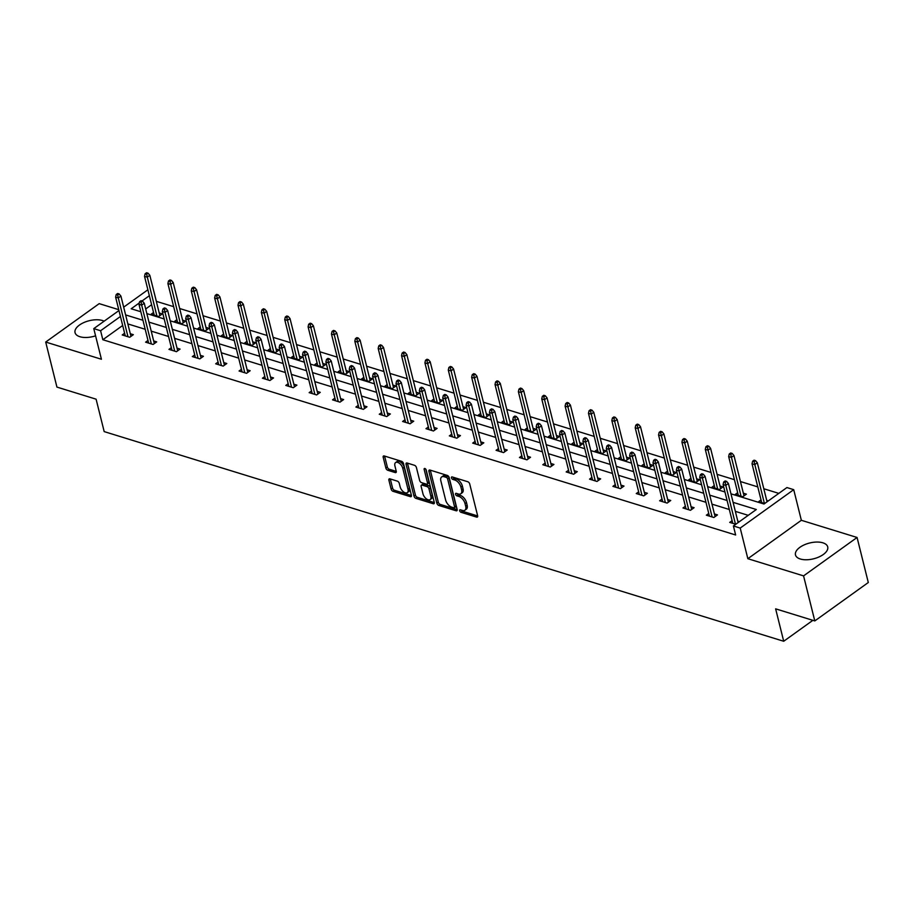 <?xml version="1.0" encoding="UTF-8"?>
<svg xmlns="http://www.w3.org/2000/svg" width="914" height="914" viewBox="0 0 914 914"><rect width="100%" height="100%" fill="white"/><g stroke="black" fill="none" stroke-linecap="round" stroke-linejoin="round"><path stroke-width="1.37" d="M459.662 510.732A1.462 0.8 -125.7 0 0 460.999 512.286L476.617 517.107A2.091 1.143 -125.7 0 0 477.394 517.038A2.091 1.143 -125.7 0 0 477.645 515.793L469.716 483.963A2.091 1.143 -125.7 0 0 467.797 481.747L452.179 476.925A1.462 0.8 -125.7 0 0 451.63 476.971A1.462 0.8 -125.7 0 0 451.459 477.839A1.462 0.8 -125.7 0 0 452.796 479.404L454.818 480.021A6.695 3.667 -125.7 0 1 460.93 487.128L461.593 489.79A6.695 3.667 -125.7 0 1 460.793 493.766A6.695 3.667 -125.7 0 1 458.302 493.994L456.28 493.366A1.462 0.8 -125.7 0 0 455.732 493.411A1.462 0.8 -125.7 0 0 455.56 494.291A1.462 0.8 -125.7 0 0 456.897 495.845L458.919 496.462A6.695 3.667 -125.7 0 1 465.032 503.58L465.694 506.23A6.695 3.667 -125.7 0 1 464.895 510.218A6.695 3.667 -125.7 0 1 462.404 510.435L460.382 509.806A1.462 0.8 -125.7 0 0 459.833 509.863A1.462 0.8 -125.7 0 0 459.662 510.732M461.239 510.081A1.462 0.8 -125.7 0 0 462.438 511.246L477.679 515.953M453.047 477.188A1.462 0.8 -125.7 0 0 454.247 478.365L456.269 478.982L454.818 480.021M457.149 493.64A1.462 0.8 -125.7 0 0 458.337 494.805L460.359 495.434L458.919 496.462M95.582 335.826A16.612 8.146 166 0 1 79.895 336.718A16.612 8.146 166 0 1 75.051 332.65A16.612 8.146 166 0 1 83.928 322.528A16.612 8.146 166 0 1 102.459 320.528A16.612 8.146 166 0 1 104.139 321.191M822.874 542.813A16.612 8.146 166 0 1 827.718 546.892A16.612 8.146 166 0 1 818.841 557.014A16.612 8.146 166 0 1 800.321 559.002A16.612 8.146 166 0 1 795.477 554.935A16.612 8.146 166 0 1 804.354 544.813A16.612 8.146 166 0 1 822.874 542.813M857.069 537.478L868.3 582.515L814.797 620.926L803.566 575.889L857.069 537.478L801.35 520.294L793.718 489.664L740.214 528.075L733.405 525.973L756.324 509.521L733.097 502.357M118.74 309.675L99.203 303.642L45.7 342.053L101.42 359.248L93.776 328.617L118.957 310.543M814.797 620.926L775.632 608.838L783.709 641.262L104.185 431.602L96.096 399.178L56.931 387.09L45.7 342.053M389.935 478.856A2.091 1.143 -125.7 0 0 389.147 478.925A2.091 1.143 -125.7 0 0 388.896 480.17L391.123 489.093A2.091 1.143 -125.7 0 0 393.043 491.321L410.386 496.668A2.091 1.143 -125.7 0 0 411.163 496.599A2.091 1.143 -125.7 0 0 411.414 495.354L403.485 463.535A2.091 1.143 -125.7 0 0 401.566 461.307L384.223 455.96A2.091 1.143 -125.7 0 0 383.446 456.029A2.091 1.143 -125.7 0 0 383.195 457.274L385.879 468.059A2.091 1.143 -125.7 0 0 387.787 470.276L395.214 472.572A2.091 1.143 -125.7 0 0 395.991 472.504A2.091 1.143 -125.7 0 0 396.242 471.258L394.917 465.9A5.587 3.073 -125.7 0 1 395.579 462.575A5.587 3.073 -125.7 0 1 399.578 463.455A5.587 3.073 -125.7 0 1 402.777 468.334L407.998 489.287A5.587 3.073 -125.7 0 1 407.336 492.612A5.587 3.073 -125.7 0 1 403.325 491.732A5.587 3.073 -125.7 0 1 400.138 486.854L399.269 483.369A2.091 1.143 -125.7 0 0 397.35 481.141L389.935 478.856M801.35 520.294L747.846 558.705L803.566 575.889M747.846 558.705L740.214 528.075M122.682 325.487L102.836 339.734L735.644 534.987L733.405 525.973M102.836 339.734L100.597 330.731L93.776 328.617M436.846 503.203A2.091 1.143 -125.7 0 0 438.766 505.431L456.109 510.777A2.091 1.143 -125.7 0 0 456.886 510.709A2.091 1.143 -125.7 0 0 457.137 509.464L449.197 477.634A2.091 1.143 -125.7 0 0 447.289 475.417L429.946 470.059A2.091 1.143 -125.7 0 0 429.169 470.139A2.091 1.143 -125.7 0 0 428.917 471.373L436.846 503.203L438.297 502.163A2.091 1.143 -125.7 0 0 440.205 504.391L457.171 509.624M433.247 503.728L415.904 498.37A2.091 1.143 -125.7 0 1 413.985 496.153L406.056 464.323A2.091 1.143 -125.7 0 1 406.307 463.078A2.091 1.143 -125.7 0 1 407.084 463.01L414.51 465.306A2.091 1.143 -125.7 0 1 416.418 467.522L419.64 480.433A2.091 1.143 -125.7 0 0 421.548 482.649L426.472 484.169A2.091 1.143 -125.7 0 0 427.249 484.1A2.091 1.143 -125.7 0 0 427.501 482.855L424.153 469.419A1.462 0.8 -125.7 0 1 424.325 468.551A1.462 0.8 -125.7 0 1 425.376 468.779A1.462 0.8 -125.7 0 1 426.21 470.059L434.276 502.414A2.091 1.143 -125.7 0 1 434.024 503.66A2.091 1.143 -125.7 0 1 433.247 503.728L434.344 502.94M783.709 641.262L812.877 620.332M176.905 319.694L174.528 321.397L182.012 323.716L185.633 321.122L182.583 320.174M223.633 334.113L221.257 335.815L228.74 338.134L232.362 335.541L229.311 334.593M270.361 348.531L267.985 350.245L275.468 352.553L279.09 349.959L276.051 349.011M317.101 362.949L314.713 364.663L322.208 366.971L325.818 364.378L322.779 363.429M363.829 377.368L361.441 379.082L368.936 381.389L372.546 378.796L369.507 377.848M410.557 391.786L408.17 393.5L415.664 395.808L419.275 393.214L416.236 392.266M457.286 406.204L454.909 407.918L462.393 410.226L466.014 407.633L462.964 406.684M504.014 420.623L501.637 422.337L509.121 424.644L512.743 422.051L509.692 421.103M550.742 435.041L548.366 436.755L555.849 439.063L559.471 436.469L556.432 435.521M597.482 449.459L595.094 451.173L602.589 453.481L606.199 450.888L603.16 449.939M644.21 463.878L641.822 465.592L649.317 467.899L652.927 465.306L649.888 464.369M690.938 478.296L688.55 480.01L696.045 482.318L699.656 479.724L696.617 478.787M737.667 492.715L735.29 494.428L742.774 496.736L746.395 494.143L743.345 493.206M778.808 493.377L763.807 488.75M757.786 486.899L740.443 481.541M734.422 479.69L717.079 474.332M711.058 472.481L693.715 467.123M687.694 465.272L670.35 459.913M664.329 458.063L646.975 452.704M640.954 450.853L623.611 445.495M617.59 443.644L600.247 438.286M594.226 436.435L576.883 431.077M570.862 429.214L553.518 423.868M547.497 422.005L530.154 416.658M524.133 414.796L506.79 409.449M500.769 407.587L483.426 402.24M477.405 400.378L460.062 395.031M454.041 393.169L436.698 387.822M430.677 385.959L413.334 380.612M407.313 378.75L389.97 373.403M383.949 371.541L366.594 366.194M360.573 364.332L343.23 358.985M337.209 357.123L319.866 351.776M313.845 349.913L296.502 344.567M290.481 342.704L273.137 337.357M267.117 335.495L249.773 330.148M243.752 328.286L226.409 322.939M220.388 321.077L203.045 315.73M197.024 313.868L179.681 308.521M173.66 306.658L156.317 301.346M151.61 304.728L145.692 308.966M764.71 503.5L758.654 501.637L761.031 499.924M766.709 500.415L768.32 500.906M714.302 485.505L711.926 487.219L719.409 489.527L723.02 486.934L719.981 485.997M667.574 471.087L665.186 472.801L672.681 475.109L676.291 472.515L673.252 471.578M620.846 456.669L618.458 458.382L625.953 460.69L629.563 458.097L626.524 457.16M574.118 442.25L571.73 443.964L579.225 446.272L582.835 443.678L579.796 442.73M527.378 427.832L525.002 429.546L532.485 431.854L536.107 429.26L533.056 428.312M480.65 413.414L478.273 415.127L485.757 417.435L489.378 414.842L486.328 413.893M433.922 398.995L431.545 400.709L439.028 403.017L442.639 400.423L439.6 399.475M387.193 384.577L384.805 386.291L392.3 388.599L395.911 386.005L392.871 385.057M340.465 370.159L338.077 371.872L345.572 374.18L349.182 371.587L346.143 370.638M293.737 355.74L291.349 357.454L298.844 359.762L302.454 357.168L299.415 356.22M246.997 341.322L244.621 343.024L252.104 345.343L255.726 342.75L252.675 341.802M200.269 326.904L197.892 328.606L205.376 330.925L208.998 328.332L205.947 327.383M153.541 312.485L151.164 314.188L158.648 316.507L162.258 313.913L159.219 312.965M730.971 493.834L763.99 504.014L786.908 487.562L793.718 489.664M123.676 307.161L147.291 290.206L148.045 290.446M156.351 301.323L154.1 292.32M139.294 302.945L131.182 308.772L140.825 311.743M146.846 313.605L164.189 318.952M170.21 320.814L187.553 326.161M193.574 328.023L210.917 333.37M216.938 335.232L234.292 340.579M240.313 342.442L257.657 347.788M263.678 349.651L281.021 354.998M287.042 356.86L304.385 362.207M310.406 364.069L327.749 369.416M333.77 371.278L351.113 376.625M357.134 378.487L374.477 383.834M380.498 385.697L397.841 391.043M403.862 392.906L421.205 398.253M427.226 400.115L444.57 405.462M450.591 407.324L467.934 412.671M473.955 414.533L491.298 419.88M497.319 421.742L514.673 427.089M520.694 428.952L538.038 434.299M544.058 436.161L561.402 441.508M567.423 443.37L584.766 448.717M590.787 450.579L608.13 455.926M614.151 457.788L631.494 463.135M637.515 464.998L654.858 470.344M660.879 472.207L678.222 477.554M684.243 479.416L701.586 484.763M707.607 486.625L724.951 491.972M149.359 295.713L141.99 301.003M120.442 316.484L100.597 330.731M727.076 500.495L709.732 495.148M703.711 493.286L686.368 487.939M680.347 486.077L663.004 480.73M656.983 478.867L639.64 473.521M633.619 471.658L616.276 466.311M610.255 464.449L592.912 459.102M586.891 457.24L569.548 451.893M563.527 450.031L546.184 444.684M540.163 442.822L522.819 437.475M516.798 435.612L499.444 430.266M493.423 428.403L476.08 423.056M470.059 421.194L452.716 415.847M446.695 413.985L429.352 408.638M423.331 406.776L405.987 401.429M399.966 399.567L382.623 394.22M376.602 392.357L359.259 387.01M353.238 385.148L335.895 379.801M329.874 377.939L312.531 372.592M306.51 370.73L289.167 365.383M283.146 363.521L265.803 358.174M259.782 356.311L242.439 350.965M236.418 349.102L219.063 343.755M213.042 341.893L195.699 336.546M189.678 334.684L172.335 329.337M166.314 327.475L148.971 322.128M142.95 320.266L125.606 314.919M748.223 515.336L735.347 511.36M729.326 509.509L711.983 504.151M705.962 502.3L688.619 496.942M682.598 495.091L665.255 489.733M659.234 487.882L641.879 482.523M635.87 480.673L618.515 475.314M612.494 473.463L595.151 468.105M589.13 466.254L571.787 460.896M565.766 459.045L548.423 453.687M542.402 451.836L525.059 446.478M519.038 444.627L501.695 439.268M495.674 437.418L478.33 432.059M472.31 430.208L454.966 424.85M448.945 422.999L431.602 417.641M425.581 415.79L408.238 410.432M402.217 408.581L384.874 403.223M378.853 401.372L361.498 396.013M355.489 394.163L338.134 388.804M332.113 386.953L314.77 381.595M308.749 379.744L291.406 374.386M285.385 372.535L268.042 367.177M262.021 365.326L244.678 359.967M238.657 358.117L221.314 352.758M215.293 350.907L197.95 345.549M191.929 343.698L174.585 338.34M168.564 336.489L151.221 331.131M145.2 329.28L127.857 323.922M130.302 333.736L133.341 334.673L129.731 337.266L122.236 334.958L124.624 333.244M153.666 340.945L156.705 341.882L153.095 344.475L145.6 342.167L147.988 340.454M177.03 348.154L180.069 349.091L176.459 351.684L168.964 349.377L171.352 347.663M200.395 355.363L203.434 356.3L199.823 358.894L192.328 356.586L194.716 354.872M223.759 362.572L226.798 363.509L223.187 366.103L215.693 363.795L218.08 362.081M247.123 369.782L250.162 370.718L246.552 373.312L239.068 371.004L241.445 369.29M270.487 376.991L273.537 377.928L269.916 380.521L262.432 378.213L264.809 376.499M293.851 384.2L296.901 385.137L293.28 387.73L285.796 385.422L288.173 383.709M317.215 391.409L320.266 392.346L316.644 394.939L309.161 392.632L311.537 390.918M340.579 398.618L343.63 399.555L340.008 402.149L332.525 399.841L334.901 398.127M363.955 405.827L366.994 406.764L363.372 409.358L355.889 407.05L358.265 405.336M387.319 413.037L390.358 413.973L386.748 416.567L379.253 414.259L381.641 412.545M410.683 420.246L413.722 421.183L410.112 423.776L402.617 421.468L405.005 419.755M434.047 427.455L437.086 428.392L433.476 430.985L425.981 428.677L428.369 426.964M457.411 434.664L460.45 435.601L456.84 438.194L449.345 435.887L451.733 434.173M480.775 441.873L483.814 442.81L480.204 445.404L472.709 443.096L475.097 441.382M504.14 449.082L507.179 450.019L503.568 452.613L496.074 450.305L498.461 448.591M527.504 456.292L530.543 457.228L526.932 459.822L519.449 457.514L521.825 455.8M550.868 463.501L553.918 464.438L550.297 467.031L542.813 464.723L545.19 463.01M574.232 470.71L577.282 471.647L573.661 474.24L566.177 471.932L568.554 470.219M597.596 477.919L600.647 478.856L597.025 481.45L589.541 479.142L591.918 477.428M620.96 485.128L624.011 486.065L620.389 488.659L612.906 486.351L615.282 484.637M644.336 492.338L647.375 493.274L643.753 495.868L636.27 493.56L638.646 491.846M667.7 499.547L670.739 500.484L667.129 503.077L659.634 500.769L662.022 499.055M691.064 506.756L694.103 507.693L690.493 510.286L682.998 507.978L685.386 506.265M714.428 513.965L717.467 514.902L713.857 517.495L706.362 515.188L708.75 513.474M737.792 521.174L739.403 521.666M735.781 524.259L729.726 522.397L732.114 520.683M464.895 510.218L466.334 509.178A6.695 3.667 -125.7 0 0 467.145 505.191L465.694 506.23M460.359 495.434A6.695 3.667 -125.7 0 1 466.483 502.54L467.145 505.191M460.793 493.766L462.233 492.726A6.695 3.667 -125.7 0 0 463.044 488.75L461.593 489.79M456.269 478.982A6.695 3.667 -125.7 0 1 462.381 486.099L463.044 488.75M430.323 470.184A2.091 1.143 -125.7 0 0 430.357 470.344L438.297 502.163M453.87 507.807A1.462 0.8 -125.7 0 0 454.418 507.761A1.462 0.8 -125.7 0 0 454.589 506.882L447.632 478.947A1.462 0.8 -125.7 0 0 446.295 477.394L444.158 476.731A6.695 3.667 -125.7 0 0 441.668 476.959A6.695 3.667 -125.7 0 0 440.868 480.947L445.632 500.038A6.695 3.667 -125.7 0 0 451.745 507.144L453.87 507.807M454.418 507.761L455.869 506.722A1.462 0.8 -125.7 0 0 456.04 505.842L454.589 506.882M441.668 476.959L443.119 475.92A6.695 3.667 -125.7 0 1 445.609 475.691L447.734 476.354A1.462 0.8 -125.7 0 1 449.071 477.908L456.04 505.842M434.31 502.574L417.344 497.33L415.904 498.37M407.461 463.124A2.091 1.143 -125.7 0 0 407.495 463.284L415.436 495.114A2.091 1.143 -125.7 0 0 417.344 497.33M427.249 484.1L428.7 483.06A2.091 1.143 -125.7 0 0 428.952 481.815L425.81 469.236M422.976 493.823A5.587 3.073 -125.7 0 0 426.164 498.701A5.587 3.073 -125.7 0 0 430.174 499.581A5.587 3.073 -125.7 0 0 430.837 496.245L428.997 488.864A2.091 1.143 -125.7 0 0 427.089 486.648L422.165 485.128A2.091 1.143 -125.7 0 0 421.388 485.197A2.091 1.143 -125.7 0 0 421.137 486.442L422.976 493.823M430.174 499.581L431.614 498.541A5.587 3.073 -125.7 0 0 432.288 495.217L430.837 496.245M421.388 485.197L422.828 484.157A2.091 1.143 -125.7 0 1 423.605 484.089L428.54 485.608A2.091 1.143 -125.7 0 1 430.448 487.825L432.288 495.217M407.336 492.612L408.775 491.572A5.587 3.073 -125.7 0 0 409.449 488.247L407.998 489.287M395.579 462.575L397.03 461.536A5.587 3.073 -125.7 0 1 401.029 462.415A5.587 3.073 -125.7 0 1 404.228 467.294L409.449 488.247M384.6 456.075A2.091 1.143 -125.7 0 0 384.634 456.235L387.33 467.02A2.091 1.143 -125.7 0 0 389.238 469.236L396.276 471.407M390.312 478.97A2.091 1.143 -125.7 0 0 390.347 479.13L392.574 488.065A2.091 1.143 -125.7 0 0 394.482 490.281L411.449 495.514M755.558 460.633L754.061 460.176L752.622 461.216L754.119 461.673L755.558 460.633L757.318 462.747L754.724 464.62L752.028 463.786L761.693 502.574M754.119 461.673L764.39 503.408M757.318 462.747L767.063 501.809M752.028 463.786L752.622 461.216M738.135 522.568L728.401 483.506L725.796 485.38L735.473 524.168M725.19 482.432L726.641 481.404L725.145 480.935L723.694 481.975L725.19 482.432L725.796 485.38L723.1 484.546L732.777 523.334M728.401 483.506L726.641 481.404M723.694 481.975L723.1 484.546M732.194 453.424L730.697 452.967L729.246 454.007L730.754 454.464L732.194 453.424L733.953 455.538L731.349 457.411L728.664 456.577L738.329 495.365M730.754 454.464L741.026 496.199M733.953 455.538L744.007 495.845M728.664 456.577L729.246 454.007M708.83 446.215L707.333 445.758L705.882 446.797L707.379 447.254L708.83 446.215L710.589 448.328L707.984 450.202L705.288 449.368L714.965 488.156M707.379 447.254L717.661 488.99M710.589 448.328L720.643 488.636M705.288 449.368L705.882 446.797M715.091 516.616L705.037 476.297L702.432 478.171L712.109 516.958M701.826 475.223L703.277 474.195L701.781 473.726L700.33 474.766L701.826 475.223L702.432 478.171L699.736 477.337L709.413 516.124M705.037 476.297L703.277 474.195M700.33 474.766L699.736 477.337M691.727 509.406L681.673 469.088L679.068 470.961L688.733 509.749M678.462 468.014L679.913 466.985L678.417 466.517L676.966 467.557L678.462 468.014L679.068 470.961L676.371 470.127L686.037 508.915M681.673 469.088L679.913 466.985M676.966 467.557L676.371 470.127M685.466 439.006L683.969 438.549L682.518 439.588L684.015 440.045L685.466 439.006L687.225 441.119L684.62 442.993L681.924 442.159L691.601 480.947M684.015 440.045L694.297 481.781M687.225 441.119L697.279 481.427M681.924 442.159L682.518 439.588M668.351 502.197L658.309 461.878L655.704 463.752L665.369 502.54M655.098 460.805L656.549 459.776L655.041 459.308L653.601 460.348L655.098 460.805L655.704 463.752L653.007 462.918L662.673 501.706M658.309 461.878L656.549 459.776M653.601 460.348L653.007 462.918M662.102 431.796L660.605 431.339L659.154 432.379L660.651 432.836L662.102 431.796L663.861 433.91L661.256 435.784L658.56 434.95L668.237 473.738M660.651 432.836L670.933 474.572M663.861 433.91L673.915 474.217M658.56 434.95L659.154 432.379M644.987 494.988L634.944 454.669L632.339 456.543L642.005 495.331M631.734 453.595L633.174 452.567L631.677 452.099L630.237 453.138L631.734 453.595L632.339 456.543L629.643 455.709L639.309 494.497M634.944 454.669L633.174 452.567M630.237 453.138L629.643 455.709M638.737 424.587L637.241 424.13L635.79 425.17L637.286 425.627L638.737 424.587L640.497 426.701L637.892 428.575L635.196 427.741L644.873 466.528M637.286 425.627L647.569 467.362M640.497 426.701L650.551 467.008M635.196 427.741L635.79 425.17M621.623 487.779L611.58 447.46L608.975 449.334L618.641 488.122M608.37 446.386L609.809 445.358L608.313 444.889L606.873 445.929L608.37 446.386L608.975 449.334L606.279 448.5L615.945 487.288M611.58 447.46L609.809 445.358M606.873 445.929L606.279 448.5M615.373 417.378L613.877 416.921L612.426 417.961L613.922 418.418L615.373 417.378L617.133 419.492L614.528 421.365L611.832 420.531L621.509 459.319M613.922 418.418L624.205 460.153M617.133 419.492L627.187 459.799M611.832 420.531L612.426 417.961M598.259 480.57L588.205 440.251L585.611 442.125L595.277 480.913M585.006 439.177L586.445 438.149L584.949 437.68L583.509 438.72L585.006 439.177L585.611 442.125L582.915 441.291L592.58 480.079M588.205 440.251L586.445 438.149M583.509 438.72L582.915 441.291M592.009 410.169L590.513 409.712L589.062 410.752L590.558 411.209L592.009 410.169L593.769 412.283L591.164 414.156L588.467 413.322L598.133 452.11M590.558 411.209L600.829 452.944M593.769 412.283L603.823 452.59M588.467 413.322L589.062 410.752M574.895 473.361L564.841 433.042L562.247 434.915L571.913 473.703M561.642 431.968L563.081 430.94L561.584 430.471L560.145 431.511L561.642 431.968L562.247 434.915L559.551 434.081L569.216 472.869M564.841 433.042L563.081 430.94M560.145 431.511L559.551 434.081M568.645 402.96L567.137 402.503L565.697 403.542L567.194 403.999L568.645 402.96L570.405 405.073L567.8 406.947L565.103 406.113L574.769 444.901M567.194 403.999L577.465 445.735M570.405 405.073L580.447 445.381M565.103 406.113L565.697 403.542M551.53 466.151L541.476 425.833L538.872 427.706L548.549 466.494M538.277 424.759L539.717 423.73L538.22 423.262L536.769 424.302L538.277 424.759L538.872 427.706L536.187 426.872L545.852 465.66M541.476 425.833L539.717 423.73M536.769 424.302L536.187 426.872M545.27 395.751L543.773 395.294L542.333 396.333L543.83 396.79L545.27 395.751L547.04 397.864L544.436 399.738L541.739 398.904L551.405 437.692M543.83 396.79L554.101 438.526M547.04 397.864L557.083 438.172M541.739 398.904L542.333 396.333M521.905 388.541L520.409 388.084L518.969 389.124L520.466 389.581L521.905 388.541L523.676 390.655L521.071 392.529L518.375 391.695L528.041 430.483M520.466 389.581L530.737 431.317M523.676 390.655L533.719 430.962M518.375 391.695L518.969 389.124M498.541 381.332L497.045 380.875L495.605 381.915L497.102 382.372L498.541 381.332L500.301 383.446L497.707 385.32L495.011 384.486L504.677 423.273M497.102 382.372L507.373 424.107M500.301 383.446L510.355 423.753M495.011 384.486L495.605 381.915M475.177 374.123L473.681 373.666L472.241 374.706L473.738 375.163L475.177 374.123L476.937 376.237L474.343 378.11L471.647 377.276L481.312 416.064M473.738 375.163L484.009 416.898M476.937 376.237L486.991 416.544M471.647 377.276L472.241 374.706M451.813 366.914L450.316 366.457L448.865 367.497L450.374 367.954L451.813 366.914L453.573 369.028L450.968 370.901L448.283 370.067L457.948 408.855M450.374 367.954L460.645 409.689M453.573 369.028L463.627 409.335M448.283 370.067L448.865 367.497M428.449 359.705L426.952 359.248L425.501 360.287L426.998 360.744L428.449 359.705L430.208 361.818L427.603 363.692L424.907 362.858L434.584 401.646M426.998 360.744L437.28 402.48M430.208 361.818L440.262 402.126M424.907 362.858L425.501 360.287M405.085 352.496L403.588 352.039L402.137 353.078L403.634 353.535L405.085 352.496L406.844 354.609L404.239 356.483L401.543 355.649L411.22 394.437M403.634 353.535L413.916 395.271M406.844 354.609L416.898 394.917M401.543 355.649L402.137 353.078M381.721 345.286L380.224 344.829L378.773 345.869L380.27 346.326L381.721 345.286L383.48 347.4L380.875 349.274L378.179 348.44L387.856 387.228M380.27 346.326L390.552 388.062M383.48 347.4L393.534 387.707M378.179 348.44L378.773 345.869M358.357 338.077L356.86 337.62L355.409 338.66L356.906 339.117L358.357 338.077L360.116 340.191L357.511 342.065L354.815 341.23L364.492 380.018M356.906 339.117L367.188 380.852M360.116 340.191L370.17 380.498M354.815 341.23L355.409 338.66M334.992 330.868L333.496 330.411L332.045 331.451L333.541 331.908L334.992 330.868L336.752 332.982L334.147 334.855L331.451 334.021L341.128 372.809M333.541 331.908L343.824 373.643M336.752 332.982L346.806 373.289M331.451 334.021L332.045 331.451M528.166 458.942L518.112 418.623L515.507 420.497L525.184 459.285M514.902 417.549L516.353 416.521L514.856 416.053L513.405 417.092L514.902 417.549L515.507 420.497L512.811 419.663L522.488 458.451M518.112 418.623L516.353 416.521M513.405 417.092L512.811 419.663M504.802 451.733L494.748 411.414L492.143 413.288L501.82 452.076M491.538 410.34L492.989 409.312L491.492 408.844L490.041 409.883L491.538 410.34L492.143 413.288L489.447 412.454L499.124 451.242M494.748 411.414L492.989 409.312M490.041 409.883L489.447 412.454M481.438 444.524L471.384 404.205L468.779 406.079L478.456 444.867M468.174 403.131L469.625 402.103L468.128 401.634L466.677 402.674L468.174 403.131L468.779 406.079L466.083 405.245L475.76 444.033M471.384 404.205L469.625 402.103M466.677 402.674L466.083 405.245M458.074 437.315L448.02 396.996L445.415 398.87L455.092 437.657M444.81 395.922L446.261 394.882L444.764 394.425L443.313 395.465L444.81 395.922L445.415 398.87L442.719 398.036L452.396 436.823M448.02 396.996L446.261 394.882M443.313 395.465L442.719 398.036M434.71 430.106L424.656 389.787L422.051 391.66L431.728 430.448M421.445 388.713L422.896 387.673L421.4 387.216L419.949 388.256L421.445 388.713L422.051 391.66L419.355 390.826L429.032 429.614M424.656 389.787L422.896 387.673M419.949 388.256L419.355 390.826M411.346 422.896L401.292 382.578L398.687 384.451L408.352 423.239M398.081 381.504L399.532 380.464L398.036 380.007L396.585 381.047L398.081 381.504L398.687 384.451L395.991 383.617L405.656 422.405M401.292 382.578L399.532 380.464M396.585 381.047L395.991 383.617M387.97 415.687L377.928 375.368L375.323 377.242L384.988 416.03M374.717 374.294L376.168 373.255L374.66 372.798L373.22 373.837L374.717 374.294L375.323 377.242L372.626 376.408L382.292 415.196M377.928 375.368L376.168 373.255M373.22 373.837L372.626 376.408M364.606 408.478L354.563 368.159L351.959 370.033L361.624 408.821M351.353 367.085L352.793 366.046L351.296 365.589L349.856 366.628L351.353 367.085L351.959 370.033L349.262 369.199L358.928 407.987M354.563 368.159L352.793 366.046M349.856 366.628L349.262 369.199M341.242 401.269L331.199 360.95L328.594 362.824L338.26 401.612M327.989 359.876L329.428 358.836L327.932 358.379L326.492 359.419L327.989 359.876L328.594 362.824L325.898 361.99L335.564 400.778M331.199 360.95L329.428 358.836M326.492 359.419L325.898 361.99M317.878 394.06L307.824 353.741L305.23 355.615L314.896 394.402M304.625 352.667L306.064 351.627L304.568 351.17L303.128 352.21L304.625 352.667L305.23 355.615L302.534 354.781L312.2 393.568M307.824 353.741L306.064 351.627M303.128 352.21L302.534 354.781M311.628 323.659L310.132 323.202L308.681 324.242L310.177 324.699L311.628 323.659L313.388 325.772L310.783 327.646L308.087 326.812L317.752 365.6M310.177 324.699L320.448 366.423M313.388 325.772L323.442 366.08M308.087 326.812L308.681 324.242M294.514 386.851L284.46 346.532L281.866 348.405L291.532 387.193M281.261 345.458L282.7 344.418L281.204 343.961L279.764 345.001L281.261 345.458L281.866 348.405L279.17 347.571L288.835 386.359M284.46 346.532L282.7 344.418M279.764 345.001L279.17 347.571M288.264 316.45L286.756 315.993L285.317 317.032L286.813 317.489L288.264 316.45L290.024 318.563L287.419 320.437L284.722 319.603L294.388 358.391M286.813 317.489L297.084 359.213M290.024 318.563L300.066 358.871M284.722 319.603L285.317 317.032M271.15 379.641L261.096 339.323L258.491 341.196L268.168 379.984M257.897 338.249L259.336 337.209L257.839 336.752L256.388 337.792L257.897 338.249L258.491 341.196L255.806 340.362L265.471 379.15M261.096 339.323L259.336 337.209M256.388 337.792L255.806 340.362M264.889 309.24L263.392 308.783L261.952 309.823L263.449 310.28L264.889 309.24L266.66 311.354L264.055 313.228L261.358 312.394L271.024 351.182M263.449 310.28L273.72 352.004M266.66 311.354L276.702 351.662M261.358 312.394L261.952 309.823M247.785 372.432L237.731 332.113L235.127 333.987L244.803 372.775M234.521 331.039L235.972 330L234.475 329.543L233.024 330.582L234.521 331.039L235.127 333.987L232.43 333.153L242.107 371.941M237.731 332.113L235.972 330M233.024 330.582L232.43 333.153M241.525 302.031L240.028 301.574L238.588 302.614L240.085 303.071L241.525 302.031L243.295 304.145L240.69 306.019L237.994 305.185L247.66 343.972M240.085 303.071L250.356 344.795M243.295 304.145L253.338 344.452M237.994 305.185L238.588 302.614M224.421 365.223L214.367 324.904L211.762 326.778L221.439 365.566M211.157 323.83L212.608 322.791L211.111 322.334L209.66 323.373L211.157 323.83L211.762 326.778L209.066 325.944L218.743 364.732M214.367 324.904L212.608 322.791M209.66 323.373L209.066 325.944M218.16 294.822L216.664 294.365L215.224 295.405L216.721 295.862L218.16 294.822L219.92 296.936L217.326 298.809L214.63 297.975L224.296 336.763M216.721 295.862L226.992 337.586M219.92 296.936L229.974 337.243M214.63 297.975L215.224 295.405M201.057 358.014L191.003 317.695L188.398 319.569L198.075 358.357M187.793 316.621L189.244 315.581L187.747 315.124L186.296 316.164L187.793 316.621L188.398 319.569L185.702 318.735L195.379 357.523M191.003 317.695L189.244 315.581M186.296 316.164L185.702 318.735M194.796 287.613L193.3 287.156L191.86 288.196L193.357 288.653L194.796 287.613L196.556 289.727L193.962 291.6L191.266 290.766L200.931 329.554M193.357 288.653L203.628 330.377M196.556 289.727L206.61 330.034M191.266 290.766L191.86 288.196M177.693 350.805L167.639 310.486L165.034 312.359L174.711 351.147M164.429 309.412L165.88 308.372L164.383 307.915L162.932 308.955L164.429 309.412L165.034 312.359L162.338 311.525L172.015 350.313M167.639 310.486L165.88 308.372M162.932 308.955L162.338 311.525M171.432 280.404L169.935 279.947L168.484 280.986L169.993 281.443L171.432 280.404L173.192 282.517L170.587 284.38L167.902 283.557L177.567 322.345M169.993 281.443L180.264 323.168M173.192 282.517L183.246 322.825M167.902 283.557L168.484 280.986M154.329 343.595L144.275 303.277L141.67 305.15L151.347 343.938M141.064 302.203L142.515 301.163L141.019 300.706L139.568 301.746L141.064 302.203L141.67 305.15L138.974 304.316L148.651 343.104M144.275 303.277L142.515 301.163M139.568 301.746L138.974 304.316M148.068 273.195L146.571 272.738L145.12 273.777L146.617 274.234L148.068 273.195L149.827 275.308L147.223 277.171L144.526 276.348L154.203 315.136M146.617 274.234L156.9 315.958M149.827 275.308L159.881 315.616M144.526 276.348L145.12 273.777M130.965 336.386L120.911 296.067L118.306 297.941L127.971 336.729M117.7 294.993L119.151 293.954L117.655 293.497L116.204 294.537L117.7 294.993L118.306 297.941L115.61 297.107L125.275 335.895M120.911 296.067L119.151 293.954M116.204 294.537L115.61 297.107M462.438 511.246L460.999 512.286M454.247 478.365L452.796 479.404M458.337 494.805L456.897 495.845M466.483 502.54L465.032 503.58M462.381 486.099L460.93 487.128M477.714 516.319L476.617 517.107M430.357 470.344L428.917 471.373M457.206 509.989L456.109 510.777M440.205 504.391L438.766 505.431M449.071 477.908L447.632 478.947M447.734 476.354L446.295 477.394M445.609 475.691L444.158 476.731M415.436 495.114L413.985 496.153M407.495 463.284L406.056 464.323M428.952 481.815L427.501 482.855M425.204 468.665L424.153 469.419M430.448 487.825L428.997 488.864M428.54 485.608L427.089 486.648M423.605 484.089L422.165 485.128M404.228 467.294L402.777 468.334M396.31 471.784L395.214 472.572M389.238 469.236L387.787 470.276M387.33 467.02L385.879 468.059M384.634 456.235L383.195 457.274M411.483 495.891L410.386 496.668M394.482 490.281L393.043 491.321M392.574 488.065L391.123 489.093M390.347 479.13L388.896 480.17"/></g></svg>
